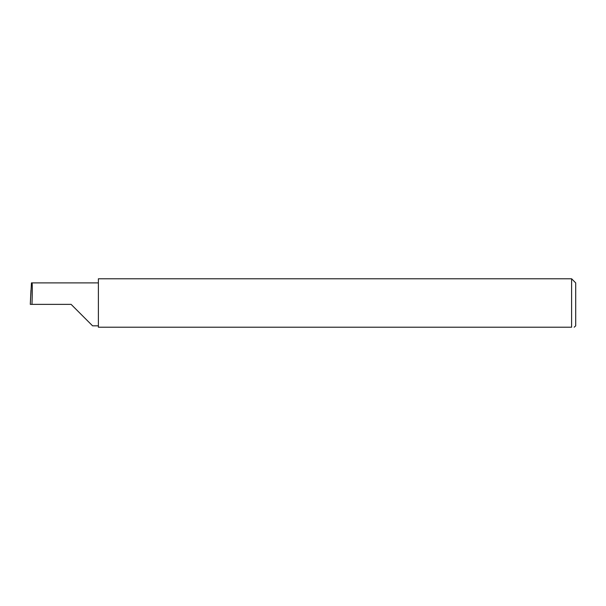 <?xml version="1.0" encoding="UTF-8"?>
<svg xmlns="http://www.w3.org/2000/svg" width="606" height="606" viewBox="0 0 606 606"><rect width="100%" height="100%" fill="white"/><g stroke="black" fill="none" stroke-linecap="round" stroke-linejoin="round"><path stroke-width="0.91" d="M71.114 304.363L92.574 325.831L71.114 304.363L92.574 325.831L71.114 304.363L31.982 304.363C32.391 293.743 32.391 281.941 31.982 282.896L31.451 282.896L30.3 304.363L31.982 304.363M571.61 278.79L98.384 278.79L98.384 327.21L571.61 327.21C575.177 327.21 575.177 327.21 571.61 327.21L571.61 278.79L575.7 282.888L575.7 325.846L574.208 327.21M30.3 304.363L30.944 290.312M98.384 282.896L31.982 282.896M92.574 325.831L98.384 325.831"/></g></svg>
